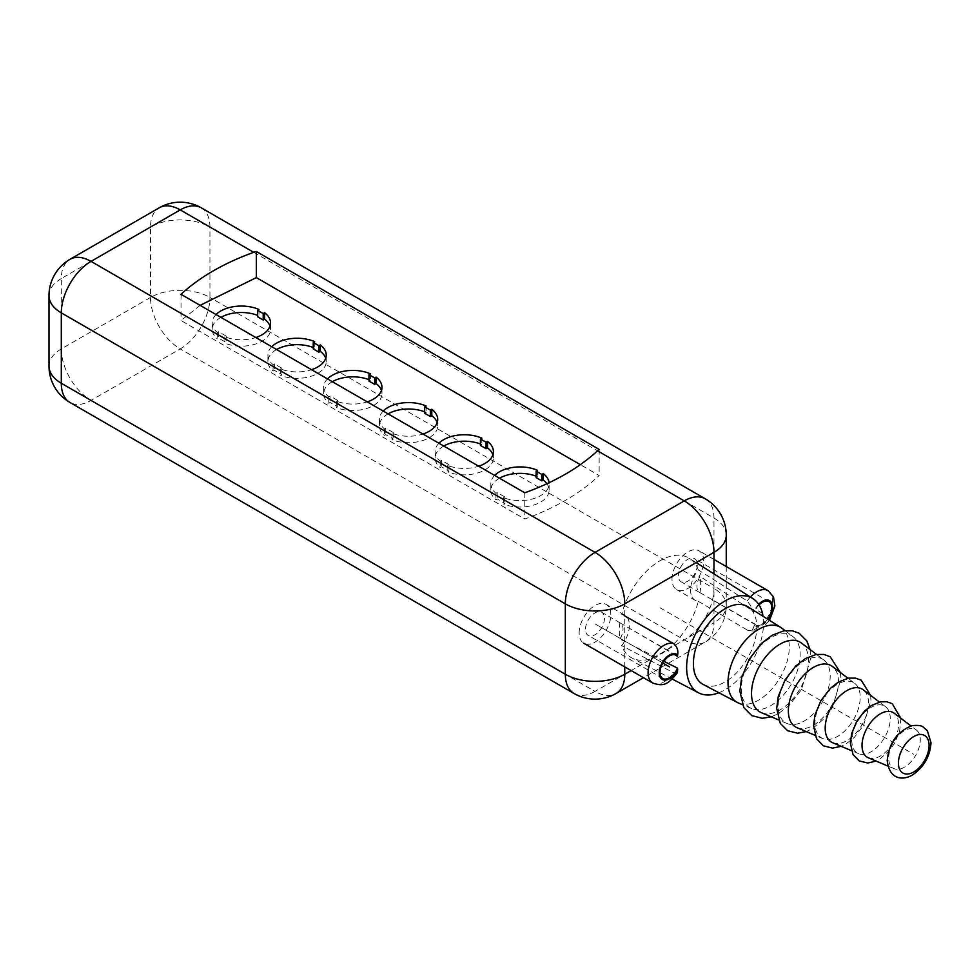 <?xml version="1.0" encoding="UTF-8"?>
<svg xmlns="http://www.w3.org/2000/svg" width="980" height="980" viewBox="0 0 980 980"><rect width="100%" height="100%" fill="white"/><g stroke="black" fill="none" stroke-linecap="round" stroke-linejoin="round"><path stroke-width="0.73" stroke-dasharray="4.9 3.68" d="M705.257 498.808A42.03 24.267 -60 0 1 713.967 518.04L209.941 227.054L209.941 297.442A42.03 24.267 0 0 0 150.504 297.442A42.03 24.267 60 0 0 180.222 348.917A42.03 24.267 120 0 0 209.941 297.442L713.967 588.441A42.03 24.267 -60 0 1 684.248 639.916L595.044 691.414L91.03 400.416L180.222 348.917L684.248 639.916A42.03 24.267 -120 0 0 705.257 641.998A42.03 24.267 -120 0 0 713.967 622.753L631.132 670.577M574.035 693.497A42.03 24.267 -60 0 0 595.044 691.414A42.03 24.267 -120 0 0 616.065 693.497M49 366.104A42.03 24.267 180 0 1 61.311 348.941L150.504 297.442L150.504 227.054L61.311 278.541L61.311 348.941A42.03 24.267 60 0 0 91.03 400.416A42.03 24.267 120 0 1 70.009 402.498M726.266 535.202A42.03 24.267 180 0 0 713.967 518.04L713.967 588.441A42.03 24.267 180 0 1 726.266 605.603A42.03 24.267 180 0 1 713.967 622.753L713.967 573.888M49 295.703A42.03 24.267 180 0 1 61.311 278.541A42.03 24.267 -120 0 1 70.009 259.308M201.231 207.809A42.03 24.267 120 0 1 209.941 227.054A42.03 24.267 0 0 0 150.504 227.054A42.03 24.267 -120 0 1 159.213 207.809M200.116 305.368L181.018 320.546L524.778 519.02C555.489 507.897 580.283 493.393 599.148 475.533L580.344 464.667M181.018 294.331L181.018 320.546M599.148 449.404L599.148 475.533M524.778 492.805L524.778 519.02M216.041 314.555A29.155 16.832 0 0 0 212.207 322.898A29.155 16.832 0 0 0 217.339 332.441L218.614 331.693L226.135 336.042L224.861 336.777A29.155 16.832 0 0 0 255.817 337.524M271.766 346.736A29.155 16.832 0 0 0 267.932 355.079A29.155 16.832 0 0 0 273.053 364.609L274.339 363.862L281.86 368.211L280.586 368.946A29.155 16.832 0 0 0 311.542 369.693M327.491 378.905A29.155 16.832 0 0 0 323.657 387.247A29.155 16.832 0 0 0 328.778 396.777L330.064 396.043L337.586 400.379L336.299 401.114A29.155 16.832 0 0 0 367.267 401.861M383.204 411.073A29.155 16.832 0 0 0 379.382 419.416A29.155 16.832 0 0 0 384.503 428.946L385.777 428.211L393.299 432.548L392.024 433.295A29.155 16.832 0 0 0 422.98 434.03M438.93 443.242A29.155 16.832 0 0 0 435.096 451.584A29.155 16.832 0 0 0 440.228 461.115L441.502 460.38L449.024 464.728L447.75 465.463A29.155 16.832 0 0 0 478.706 466.211M494.655 475.41A29.155 16.832 0 0 0 490.821 483.752A29.155 16.832 0 0 0 495.941 493.283L497.228 492.548L504.749 496.897L503.463 497.632A29.155 16.832 0 0 0 533.561 498.649A29.155 16.832 0 0 0 549.131 483.752A29.155 16.832 0 0 0 549.082 482.711M224.861 336.777L224.861 343.208A29.155 16.832 0 0 0 254.947 344.237A29.155 16.832 0 0 0 270.529 329.341A29.155 16.832 0 0 0 269.99 326.12M226.135 336.042L226.135 342.473L224.861 343.208M218.614 331.693L218.614 338.137L226.135 342.473M217.339 332.441L217.339 338.872L218.614 338.137M258.953 309.472L258.953 315.915A29.155 16.832 0 0 0 257.532 315.327M220.892 317.361A29.155 16.832 0 0 0 212.207 329.341A29.155 16.832 0 0 0 217.339 338.872M257.532 316.736L258.953 315.915M276.605 349.529A29.155 16.832 0 0 0 267.932 361.51A29.155 16.832 0 0 0 273.053 371.04L274.339 370.305L281.86 374.642L280.586 375.389A29.155 16.832 0 0 0 310.672 376.406A29.155 16.832 0 0 0 326.242 361.51A29.155 16.832 0 0 0 325.715 358.288M313.245 348.905L314.678 348.084A29.155 16.832 0 0 0 313.245 347.496M332.33 381.698A29.155 16.832 0 0 0 323.657 393.678A29.155 16.832 0 0 0 328.778 403.209L330.064 402.474L337.586 406.81L336.299 407.558A29.155 16.832 0 0 0 366.385 408.574A29.155 16.832 0 0 0 381.967 393.678A29.155 16.832 0 0 0 381.428 390.457M368.97 381.073L370.403 380.252A29.155 16.832 0 0 0 368.97 379.664M388.055 413.866A29.155 16.832 0 0 0 379.382 425.847A29.155 16.832 0 0 0 384.503 435.377L385.777 434.642L393.299 438.991L392.024 439.726A29.155 16.832 0 0 0 422.111 440.743A29.155 16.832 0 0 0 437.693 425.847A29.155 16.832 0 0 0 437.154 422.637M424.695 413.254L426.129 412.421A29.155 16.832 0 0 0 424.695 411.833M443.781 446.035A29.155 16.832 0 0 0 435.096 458.015A29.155 16.832 0 0 0 440.228 467.558L441.502 466.811L449.024 471.16L447.75 471.895A29.155 16.832 0 0 0 477.836 472.911A29.155 16.832 0 0 0 493.418 458.015A29.155 16.832 0 0 0 492.879 454.806M480.421 445.422L481.841 444.589A29.155 16.832 0 0 0 480.421 444.014M499.494 478.216A29.155 16.832 0 0 0 490.821 490.196A29.155 16.832 0 0 0 495.941 499.727L497.228 498.979L504.749 503.328L503.463 504.063A29.155 16.832 0 0 0 533.561 505.092A29.155 16.832 0 0 0 549.131 490.196A29.155 16.832 0 0 0 546.901 483.728M536.134 477.591L537.567 476.77A29.155 16.832 0 0 0 536.134 476.182M280.586 368.946L280.586 375.389M281.86 368.211L281.86 374.642M274.339 363.862L274.339 370.305M273.053 364.609L273.053 371.04M314.678 341.652L314.678 348.084M336.299 401.114L336.299 407.558M337.586 400.379L337.586 406.81M330.064 396.043L330.064 402.474M328.778 396.777L328.778 403.209M370.403 373.821L370.403 380.252M392.024 433.295L392.024 439.726M393.299 432.548L393.299 438.991M385.777 428.211L385.777 434.642M384.503 428.946L384.503 435.377M426.129 405.99L426.129 412.421M447.75 465.463L447.75 471.895M449.024 464.728L449.024 471.16M441.502 460.38L441.502 466.811M440.228 461.115L440.228 467.558M481.841 438.158L481.841 444.589M503.463 497.632L503.463 504.063M504.749 496.897L504.749 503.328M497.228 492.548L497.228 498.979M495.941 493.283L495.941 499.727M537.567 470.327L537.567 476.77M699.72 592.545A13.402 7.73 -60 0 0 700.063 592.729A57.55 33.222 -60 0 0 700.676 584.264A57.55 33.222 120 0 0 700.063 576.497A13.402 7.73 -60 0 0 696.952 586.408A13.402 7.73 -60 0 0 699.72 592.545L681.149 581.826A13.402 7.73 120 0 0 691.476 578.237A13.402 7.73 120 0 0 697.319 564.75A13.402 7.73 120 0 0 694.551 558.625A13.402 7.73 120 0 0 684.224 562.214A13.402 7.73 120 0 0 678.368 575.689A13.402 7.73 120 0 0 681.149 581.826M698.336 569.895A57.55 33.222 120 0 0 689.442 558.331A57.55 33.222 120 0 0 621.639 614.166A22.405 12.936 -60 0 1 624.75 615.158A22.405 12.936 -60 0 1 629.393 625.412A22.405 12.936 -60 0 1 621.639 645.612A57.55 33.222 -60 0 0 631.916 657.972A57.55 33.222 -60 0 0 698.336 601.34A22.405 12.936 -60 0 1 695.224 600.348A22.405 12.936 -60 0 1 690.582 590.095A22.405 12.936 -60 0 1 698.336 569.895L747.226 600.973L754.208 610.76A54.843 31.666 120 0 1 754.38 611.986L700.063 576.497M620.254 622.962A13.402 7.73 -60 0 0 619.911 622.778A57.55 33.222 120 0 0 619.299 631.242A57.55 33.222 -60 0 0 619.911 639.009A13.402 7.73 -60 0 0 623.023 629.099A13.402 7.73 -60 0 0 620.254 622.962L601.671 612.231A13.402 7.73 120 0 0 591.357 615.82A13.402 7.73 120 0 0 585.501 629.307A13.402 7.73 120 0 0 588.282 635.444A13.402 7.73 120 0 0 598.596 631.855A13.402 7.73 120 0 0 604.452 618.368A13.402 7.73 120 0 0 601.671 612.231M621.639 614.166L624.762 615.93M619.911 622.778L674.706 654.714M718.916 692.738A54.39 31.409 -60 0 0 763.543 623.133A54.39 31.409 120 0 0 763.053 616.285M672.011 579.364A22.405 12.936 -60 0 1 681.786 556.824A22.405 12.936 -60 0 1 699.046 550.821A22.405 12.936 -60 0 1 703.689 561.075A22.405 12.936 -60 0 1 693.914 583.615A22.405 12.936 -60 0 1 676.641 589.617A22.405 12.936 -60 0 1 672.011 579.364M698.336 601.34L748.255 630.581L754.159 631.034L758.287 629.907L762.416 627.641L769.496 620.352M767.989 590.634A22.405 12.936 120 0 1 772.632 600.887A22.405 12.936 120 0 1 763.837 622.337A22.405 12.936 120 0 1 747.226 630.128C751.121 631.463 753.448 629.809 754.208 625.154A54.843 31.666 120 0 0 754.38 623.733A13.402 7.73 120 0 0 755.666 624.848A13.402 7.73 120 0 0 767.695 619.213M579.143 632.982A22.405 12.936 -60 0 1 588.919 610.442A22.405 12.936 -60 0 1 606.179 604.44A22.405 12.936 -60 0 1 610.822 614.693A22.405 12.936 -60 0 1 601.034 637.233A22.405 12.936 -60 0 1 583.774 643.235A22.405 12.936 -60 0 1 579.143 632.982M700.063 592.729L754.38 623.733M759.059 604.905A13.402 7.73 120 0 0 754.38 611.986M663.864 661.329L619.911 639.009M677.425 672.745L673.493 672.697L621.639 645.612M703.175 684.444A44.835 25.884 -60 0 0 737.536 671.802A44.835 25.884 -60 0 0 756.781 627.041A44.835 25.884 120 0 0 747.985 606.804M738.602 703.052A43.341 25.027 -60 0 0 771.395 689.553A43.341 25.027 -60 0 0 789.304 647.02A43.341 25.027 120 0 0 781.832 628.18M792.992 636.633A41.601 24.022 120 0 1 800.17 654.714A41.601 24.022 -60 0 1 782.983 695.53A41.601 24.022 -60 0 1 751.501 708.503A41.601 24.022 -60 0 1 741.333 688.683A41.601 24.022 120 0 1 760.48 645.808A41.601 24.022 120 0 1 792.992 636.633L785.078 630.642M761.35 712.656A40.266 23.251 -60 0 0 791.828 700.112A40.266 23.251 -60 0 0 808.463 660.594A40.266 23.251 120 0 0 801.518 643.088M823.849 659.993A36.787 21.242 120 0 1 830.195 675.992A36.787 21.242 -60 0 1 814.992 712.08A36.787 21.242 -60 0 1 787.161 723.546A36.787 21.242 -60 0 1 778.169 706.017A36.787 21.242 120 0 1 795.098 668.103A36.787 21.242 120 0 1 823.849 659.993L816.499 654.432M797.01 727.699A35.452 20.47 -60 0 0 823.849 716.649A35.452 20.47 -60 0 0 838.488 681.86A35.452 20.47 120 0 0 832.375 666.449M854.707 683.354A31.973 18.461 120 0 1 860.22 697.258A31.973 18.461 -60 0 1 847.014 728.63A31.973 18.461 -60 0 1 822.82 738.589A31.973 18.461 -60 0 1 815.005 723.363A31.973 18.461 120 0 1 829.717 690.398A31.973 18.461 120 0 1 854.707 683.354L847.957 678.234M832.682 742.742A30.65 17.689 -60 0 0 855.859 733.199A30.65 17.689 -60 0 0 868.525 703.126A30.65 17.689 120 0 0 863.245 689.81M885.577 706.715A27.158 15.68 120 0 1 890.257 718.524A27.158 15.68 -60 0 1 879.036 745.168A27.158 15.68 -60 0 1 858.48 753.632A27.158 15.68 -60 0 1 851.841 740.696A27.158 15.68 120 0 1 864.348 712.705A27.158 15.68 120 0 1 885.577 706.715L879.452 702.072M868.341 757.797A25.835 14.908 -60 0 0 887.88 749.737A25.835 14.908 -60 0 0 898.55 724.404A25.835 14.908 120 0 0 894.103 713.17M916.435 730.076A22.344 12.899 120 0 1 920.281 739.79A22.344 12.899 -60 0 1 911.045 761.717A22.344 12.899 -60 0 1 894.14 768.675A22.344 12.899 -60 0 1 888.676 758.03A22.344 12.899 120 0 1 898.966 735A22.344 12.899 120 0 1 916.435 730.076L910.984 725.947M659.981 607.747L913.74 754.257M762.367 613.247L756.793 610.026M662.798 662.995L594.983 623.844L662.798 662.995M624.762 666.902L624.762 603.851M750.386 597.004A22.405 12.936 120 0 0 747.226 600.973M754.208 625.154A14.516 8.379 120 0 0 768.247 619.568M758.679 604.317A14.516 8.379 120 0 0 754.208 610.76M652.729 683.048A22.405 12.936 120 0 0 673.493 672.697M726.266 566.538L726.266 605.603A42.03 42.03 0 0 1 705.257 641.998L643.444 677.682M270.529 329.341L270.529 322.898M212.207 329.341L212.207 322.898M326.242 361.51L326.242 355.079M267.932 361.51L267.932 355.079M381.967 393.678L381.967 387.247M323.657 393.678L323.657 387.247M437.693 425.847L437.693 419.416M379.382 425.847L379.382 419.416M493.418 458.015L493.418 451.584M435.096 458.015L435.096 451.584M549.131 490.196L549.131 483.752M490.821 490.196L490.821 483.752M696.192 562.618L689.442 558.331M713.967 559.433L699.046 550.821M695.224 600.348L676.641 589.617M755.666 624.848L711.223 599.184M769.067 601.647L694.551 558.625M672.255 679.054L631.916 657.972M624.75 615.158L606.179 604.44M662.798 678.466L588.282 635.444M676.2 655.265L631.745 629.601M751.501 708.503L742.35 704.645M810.08 649.569L810.877 657.654L801.481 689.54L789.268 705.343L778.561 713.526L771.236 716.833M787.161 723.546L778.671 719.957M840.35 672.488L840.914 678.92L832.51 707.45L825.332 717.593L812.481 728.618L806.234 731.595M822.82 738.589L815.017 735.294M870.595 695.371L870.938 700.198L863.539 725.347L854.315 737.401L845.875 744.016L841.171 746.331M858.48 753.632L851.412 750.643M900.792 718.242L899.677 730.994L894.581 743.257L889.423 750.607L879.636 759.194L876.071 761.056M894.14 768.675L887.856 766.029"/><path stroke-width="1.47" d="M643.444 677.682L616.065 693.497A42.03 24.267 -120 0 0 624.762 674.252L624.762 666.902M616.065 693.497A42.03 42.03 0 0 1 574.035 693.497A42.03 24.267 -60 0 1 565.325 674.252A42.03 24.267 0 0 0 624.762 674.252L631.132 670.577M253.722 252.326C223.918 263.106 199.675 277.107 181.018 294.331L524.778 492.805C554.582 482.013 578.837 468.024 597.543 450.825L599.148 449.404L256.344 251.48L253.722 252.326L180.222 209.892A42.03 24.267 -120 0 0 159.213 207.809L70.009 259.308A42.03 24.267 -120 0 1 91.03 261.391L595.044 552.377L684.248 500.89A42.03 24.267 -60 0 1 705.257 498.808L201.231 207.809A42.03 24.267 120 0 0 180.222 209.892L91.03 261.391A42.03 24.267 120 0 0 61.311 312.865L61.311 383.254A42.03 24.267 180 0 1 49 366.104A42.03 42.03 0 0 0 70.009 402.498A42.03 24.267 120 0 1 61.311 383.254L565.325 674.252L565.325 603.851A42.03 24.267 0 0 0 624.762 603.851L713.967 552.352L713.967 573.888M726.266 566.538L726.266 535.202A42.03 24.267 180 0 1 713.967 552.352A42.03 24.267 60 0 0 684.248 500.89L597.543 450.825M70.009 259.308A42.03 42.03 0 0 0 49 295.703A42.03 24.267 180 0 0 61.311 312.865L565.325 603.851A42.03 24.267 -60 0 1 595.044 552.377A42.03 24.267 60 0 1 624.762 603.851M256.344 251.48L256.344 277.61L200.116 305.368M580.344 464.667L256.344 277.61M255.817 337.524A29.155 16.832 0 0 0 270.529 322.898A29.155 16.832 0 0 0 264.625 312.743L263.191 313.576L257.532 310.305L258.953 309.472A29.155 16.832 0 0 0 216.041 314.555M311.542 369.693A29.155 16.832 0 0 0 326.242 355.079A29.155 16.832 0 0 0 320.35 344.923L318.916 345.744L313.245 342.473L314.678 341.652A29.155 16.832 0 0 0 271.766 346.736M367.267 401.861A29.155 16.832 0 0 0 381.967 387.247A29.155 16.832 0 0 0 376.063 377.092L374.642 377.913L368.97 374.642L370.403 373.821A29.155 16.832 0 0 0 327.491 378.905M422.98 434.03A29.155 16.832 0 0 0 437.693 419.416A29.155 16.832 0 0 0 431.788 409.26L430.355 410.081L424.695 406.81L426.129 405.99A29.155 16.832 0 0 0 383.204 411.073M478.706 466.211A29.155 16.832 0 0 0 493.418 451.584A29.155 16.832 0 0 0 487.513 441.429L486.08 442.262L480.421 438.991L481.841 438.158A29.155 16.832 0 0 0 438.93 443.242M549.082 482.711A29.155 16.832 0 0 0 543.226 473.597L541.805 474.43L536.134 471.16L537.567 470.327A29.155 16.832 0 0 0 494.655 475.41M269.99 326.12A29.155 16.832 0 0 0 264.625 319.186L263.191 320.007L257.532 316.736L257.532 310.305M264.625 312.743L264.625 319.186M257.532 315.327A29.155 16.832 0 0 0 220.892 317.361M263.191 313.576L263.191 320.007M325.715 358.288A29.155 16.832 0 0 0 320.35 351.355L318.916 352.175L313.245 348.905L313.245 342.473M313.245 347.496A29.155 16.832 0 0 0 276.605 349.529M381.428 390.457A29.155 16.832 0 0 0 376.063 383.523L374.642 384.344L368.97 381.073L368.97 374.642M368.97 379.664A29.155 16.832 0 0 0 332.33 381.698M437.154 422.637A29.155 16.832 0 0 0 431.788 415.692L430.355 416.524L424.695 413.254L424.695 406.81M424.695 411.833A29.155 16.832 0 0 0 388.055 413.866M492.879 454.806A29.155 16.832 0 0 0 487.513 447.86L486.08 448.693L480.421 445.422L480.421 438.991M480.421 444.014A29.155 16.832 0 0 0 443.781 446.035M546.901 483.728A29.155 16.832 0 0 0 543.226 480.041L541.805 480.862L536.134 477.591L536.134 471.16M536.134 476.182A29.155 16.832 0 0 0 499.494 478.216M320.35 344.923L320.35 351.355M318.916 345.744L318.916 352.175M376.063 377.092L376.063 383.523M374.642 377.913L374.642 384.344M431.788 409.26L431.788 415.692M430.355 410.081L430.355 416.524M487.513 441.429L487.513 447.86M486.08 442.262L486.08 448.693M543.226 473.597L543.226 480.041M541.805 474.43L541.805 480.862M624.762 615.93L673.493 643.542C677.021 646.494 678.417 650.291 677.658 654.958A54.843 31.666 120 0 0 677.486 656.38A13.402 7.73 120 0 0 676.2 655.265A13.402 7.73 120 0 0 665.873 658.854A13.402 7.73 120 0 0 660.03 672.329A13.402 7.73 120 0 0 662.798 678.466A13.402 7.73 120 0 0 677.486 668.115A54.843 31.666 120 0 0 677.658 669.34L677.425 672.745C667.356 685.339 663.276 686.404 652.729 683.048L583.774 643.235M674.706 654.714L677.486 656.38M763.053 616.285A54.39 31.409 120 0 0 752.934 598.621A54.39 31.409 120 0 0 710.794 612.353A54.39 31.409 120 0 0 686.625 667.539A54.39 31.409 -60 0 0 698.556 692.811L672.255 679.054M767.695 619.213A13.402 7.73 120 0 0 771.836 607.772A13.402 7.73 120 0 0 769.067 601.647A13.402 7.73 120 0 0 759.059 604.905M718.916 692.738A54.39 31.409 -60 0 1 698.556 692.811M677.486 668.115L663.864 661.329M747.985 606.804A44.835 25.884 120 0 0 713.281 618.184A44.835 25.884 120 0 0 693.387 663.644A44.835 25.884 -60 0 0 703.175 684.444L737.462 702.525A43.341 25.027 -60 0 1 728.005 682.411A43.341 25.027 120 0 1 747.238 638.47A43.341 25.027 120 0 1 780.803 627.47L747.985 606.804M785.078 630.642L781.832 628.18A43.341 25.027 120 0 0 780.803 627.47M742.35 704.645L738.602 703.052A43.341 25.027 -60 0 1 737.462 702.525M816.499 654.432L801.518 643.088A40.266 23.251 120 0 0 770.047 651.97A40.266 23.251 120 0 0 751.513 693.473A40.266 23.251 -60 0 0 761.35 712.656L778.671 719.957M847.957 678.234L832.375 666.449A35.452 20.47 120 0 0 804.666 674.264A35.452 20.47 120 0 0 788.349 710.819A35.452 20.47 -60 0 0 797.01 727.699L815.017 735.294M879.452 702.072L863.245 689.81A30.65 17.689 120 0 0 839.284 696.56A30.65 17.689 120 0 0 825.185 728.152A30.65 17.689 -60 0 0 832.682 742.742L851.412 750.643M910.984 725.947L894.103 713.17A25.835 14.908 120 0 0 873.915 718.867A25.835 14.908 120 0 0 862.02 745.486A25.835 14.908 -60 0 0 868.341 757.797L887.856 766.029M669.499 666.865L663.926 663.644M769.496 620.352L774.861 606.057L773.49 596.845L767.989 590.634A22.405 12.936 120 0 0 750.386 597.004M768.247 619.568A14.516 8.379 120 0 0 771.432 602.443A14.516 8.379 120 0 0 758.679 604.317M677.658 654.958A14.516 8.379 120 0 0 662.566 662.113A14.516 8.379 120 0 0 662.566 679.606A14.516 8.379 120 0 0 677.658 669.34M673.493 643.542A22.405 12.936 120 0 0 656.882 651.333A22.405 12.936 120 0 0 648.086 672.795A22.405 12.936 120 0 0 652.729 683.048M929.077 745.413A21.683 12.52 120 0 0 913.74 736.556A21.683 12.52 120 0 0 898.415 763.114A21.683 12.52 -60 0 0 913.74 771.958A21.683 12.52 -60 0 0 929.077 745.413M574.035 693.497L70.009 402.498M726.266 535.202A42.03 42.03 0 0 0 705.257 498.808M49 295.703L49 366.104M201.231 207.809A42.03 42.03 0 0 0 159.213 207.809M752.934 598.621L696.192 562.618M767.989 590.634L713.967 559.433M771.236 716.833L762.207 718.303L751.746 715.584L743.82 707.585L739.851 691.084L741.627 677.719L749.235 659.234L761.301 643.566L771.934 635.346L783.914 630.814L792.367 630.789L799.153 633.252L806.761 640.883L810.08 649.569M806.234 731.595L797.634 733.212L787.577 730.7L780.288 723.375L776.699 708.418L778.279 696.437L785.066 679.936L795.846 665.935L805.389 658.572L816.217 654.481L823.935 654.456L830.17 656.723L840.35 672.488M841.171 746.331L832.559 748.12L823.408 745.829L816.561 738.798L813.535 725.751L814.931 715.155L820.909 700.627L830.391 688.315L838.414 682.043L848.509 678.136L855.503 678.123L861.2 680.181L870.595 695.371M876.071 761.056L867.864 763.016L859.227 760.958L853.053 754.612L850.37 743.097L851.694 733.432L856.741 721.317L864.617 711.002L871.539 705.453L880.408 701.876L886.753 701.729L892.217 703.652L900.792 718.242M887.206 760.431C888.933 743.073 897.215 731.484 912.062 725.678C917.868 725.053 921.592 725.531 923.234 727.111L927.386 730.798L931 742.73C930.118 756.021 924.189 766.605 913.225 774.47C905.287 779.872 889.644 781.869 887.206 760.431"/></g></svg>
